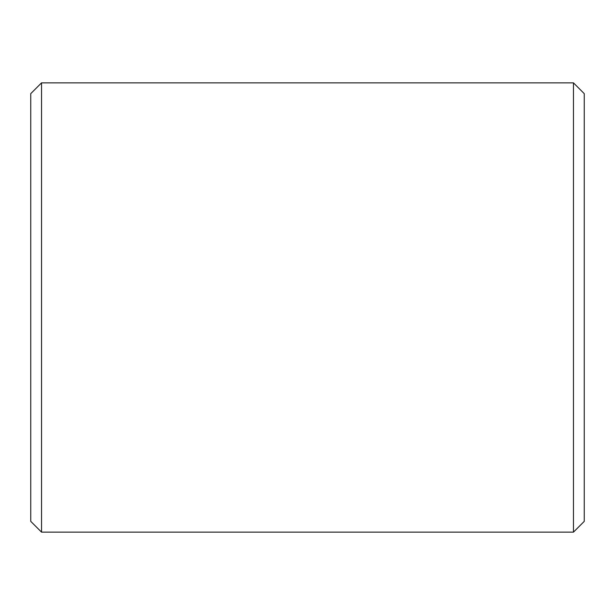 <?xml version="1.0" encoding="UTF-8"?>
<svg xmlns="http://www.w3.org/2000/svg" width="615" height="615" viewBox="0 0 615 615"><rect width="100%" height="100%" fill="white"/><g stroke="black" fill="none" stroke-linecap="round" stroke-linejoin="round"><path stroke-width="0.92" d="M41.536 82.864L30.75 93.649L30.75 521.351L41.536 532.136L41.536 82.864L573.464 82.864L573.464 532.136L41.536 532.136M573.464 532.136L584.25 521.351L584.25 93.649L573.464 82.864"/></g></svg>
